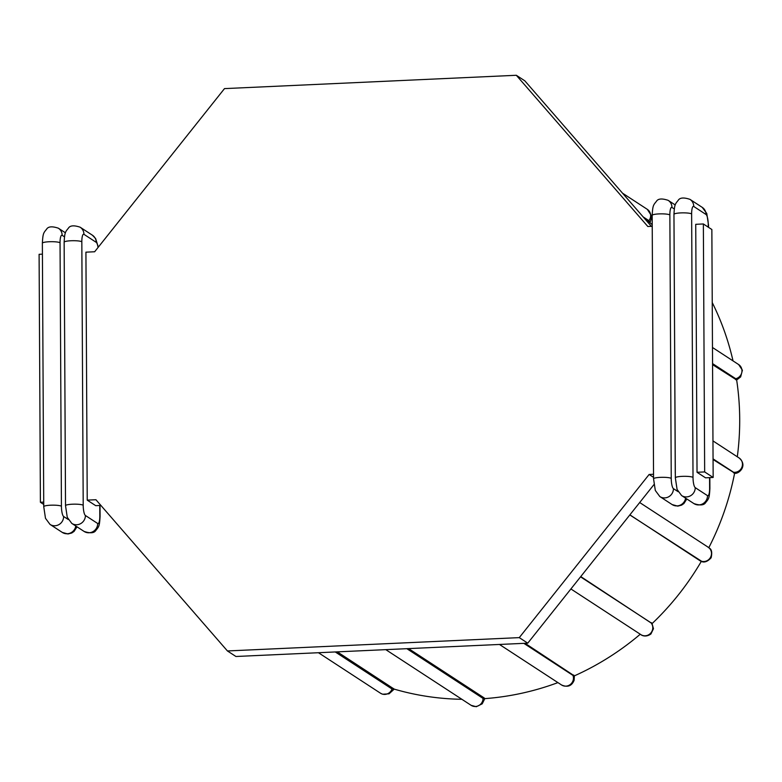 <?xml version="1.0" encoding="UTF-8"?>
<svg xmlns="http://www.w3.org/2000/svg" width="782" height="782" viewBox="0 0 782 782"><rect width="100%" height="100%" fill="white"/><g stroke="black" fill="none" stroke-linecap="round" stroke-linejoin="round"><path stroke-width="1.17" d="M337.306 651.865L394.196 689.118A271.54 260.044 123.1 0 0 461.888 699.294M408.595 648.61L484.205 697.945L484.801 698.629L482.201 703.839L476.258 706.723L471.126 705.325A7.859 7.527 123.1 0 0 483.041 698.404L406.855 648.689M557.928 682.608A271.54 260.044 123.1 0 1 484.801 698.629M525.064 643.293L574.359 675.873A271.54 260.044 123.1 0 0 640.272 634.222M580.762 576.578L652.08 623.606M701.317 561.368A271.54 260.044 123.1 0 1 652.139 623.547M701.434 561.163L629.823 514.937M713.057 459.493L734.63 473.11A271.54 260.044 123.1 0 1 708.824 547.664M646.088 220.28L649.989 222.762A271.54 260.044 123.1 0 1 652.227 224.688M712.236 302.556A271.54 260.044 123.1 0 1 733.027 360.893M737.299 456.786A271.54 260.044 123.1 0 0 736.654 379.993L712.568 364.637M100.898 505.436L95.717 505.671L87.222 500.128L85.922 252.166L94.642 251.765L224.493 88.61L516.325 75.277L647.828 226.506L652.237 226.301M653.947 484.615L527.762 643.166L235.929 656.489L227.435 650.956L95.932 499.727L87.222 500.128M516.325 75.277L524.82 80.82L651.357 226.34M703.36 223.965L711.855 229.507L713.155 477.47L705.53 477.822L697.036 472.279L695.736 224.317L703.36 223.965L704.66 471.927L697.036 472.279M64.192 253.153L65.493 501.154M43.714 502.112L40.4 502.269L39.1 254.306L42.414 254.15M653.527 474.263L649.128 474.469L519.277 637.623L227.435 650.956M674.016 225.304L675.257 473.276M43.724 504.439L40.4 502.269M527.762 643.166L519.277 637.623M653.547 477.352L649.128 474.469M713.155 477.47L704.66 471.927M643.136 216.888L648.894 220.641A10.098 2.893 -51.2 0 1 649.295 222.371M622.501 193.154L647.32 209.351A7.859 7.527 123.1 0 1 648.894 220.641M712.558 363.601L735.725 378.713A10.098 2.043 -10.2 0 1 735.715 379.739M712.47 347.482L738.658 364.568A7.859 7.527 123.1 0 1 735.725 378.713M713.057 458.878L733.575 472.26A10.098 1.212 9.5 0 1 733.555 472.866M712.959 440.901L739.146 457.988A7.859 7.527 123.1 0 1 733.575 472.26M629.881 514.859L700.232 560.87M639.696 502.533L708.169 547.214A7.859 7.527 123.1 0 1 710.349 557.634A7.859 7.527 123.1 0 1 700.105 560.674M651.386 622.668A10.098 0.772 -132.1 0 1 650.995 622.804L580.557 576.842M650.995 622.804A7.859 7.527 123.1 0 1 640.888 634.632L570.909 588.963M573.744 675.052A10.098 1.681 -112.6 0 1 572.991 675.423L523.832 643.342M572.991 675.423A7.859 7.527 123.1 0 1 561.544 684.973L499.454 644.456M484.205 697.945A10.098 2.395 -92.6 0 1 483.041 698.404M393.581 688.58A10.098 2.815 -72.1 0 1 392.007 688.981L335.263 651.953M392.007 688.981A7.859 7.527 123.1 0 1 380.541 693.243L318.45 652.726M99.764 505.485L99.813 516.061A8.973 1.466 -0.3 0 1 100.076 516.413C99.529 526.482 98.864 526.677 95.873 530.392C94.231 533.158 90.301 533.51 84.085 531.428A8.973 8.592 -56.9 0 0 97.701 523.51L85.414 515.494A8.973 2.131 -92.6 0 1 83.205 505.231L81.827 241.765A8.973 2.131 -92.6 0 1 83.948 234.326L96.225 242.332A8.973 2.131 -92.6 0 1 98.053 247.474M84.085 531.428L71.797 523.412A8.973 8.592 -56.9 0 0 85.414 515.494M68.249 519.502L63.635 516.491A8.973 2.131 -92.6 0 1 61.426 506.218L60.048 242.762A8.973 2.131 -92.6 0 1 62.169 235.314L64.476 236.819M77.017 526.814L74.094 531.389L71.788 532.992L67.966 533.979L62.296 532.415A8.973 8.592 -56.9 0 0 75.795 526.022M62.296 532.415L50.019 524.409A8.973 8.592 -56.9 0 0 63.635 516.491M50.019 524.409L45.483 518.3L43.743 506.668A8.973 1.466 -0.3 0 1 51.622 505.172A8.973 1.466 -0.3 0 1 61.426 506.218M43.743 506.668L42.365 243.202A8.973 1.466 -0.3 0 1 50.243 241.706A8.973 1.466 -0.3 0 1 60.048 242.762M42.365 243.202C42.912 233.144 43.567 232.948 46.568 229.224C48.21 226.457 52.14 226.115 58.357 228.197A8.973 8.592 123.1 0 1 62.169 235.314M99.813 516.061A8.973 2.131 -92.6 0 1 97.701 523.51M71.797 523.412L67.262 517.313L65.522 505.671L64.144 242.215C64.691 232.146 65.356 231.951 68.347 228.236C69.989 225.46 73.919 225.118 80.135 227.2L92.423 235.216A8.973 8.592 123.1 0 1 96.225 242.332M80.135 227.2A8.973 8.592 123.1 0 1 83.948 234.326M64.144 242.215A8.973 1.466 -0.3 0 1 72.022 240.719A8.973 1.466 -0.3 0 1 81.827 241.765M65.522 505.671A8.973 1.466 -0.3 0 1 73.4 504.175A8.973 1.466 -0.3 0 1 83.205 505.231M709.577 477.636L709.626 488.212A8.973 2.131 -92.6 0 1 707.514 495.661L695.237 487.645A8.973 2.131 -92.6 0 1 693.018 477.382L691.64 213.916A8.973 2.131 -92.6 0 1 693.761 206.477L706.038 214.493A8.973 2.131 -92.6 0 1 708.248 224.757L708.267 227.161M709.626 488.212A8.973 1.466 -0.3 0 1 709.89 488.564C709.342 498.633 708.688 498.828 705.687 502.543C704.044 505.319 700.115 505.661 693.898 503.579A8.973 8.592 -56.9 0 0 707.514 495.661M693.898 503.579L681.611 495.563A8.973 8.592 -56.9 0 0 695.237 487.645M681.611 495.563L677.085 489.464L675.335 477.822A8.973 1.466 -0.3 0 1 683.214 476.326A8.973 1.466 -0.3 0 1 693.018 477.382M675.335 477.822L673.957 214.366A8.973 1.466 -0.3 0 1 681.836 212.87A8.973 1.466 -0.3 0 1 691.64 213.916M673.957 214.366C674.504 204.298 675.169 204.102 678.16 200.388C679.802 197.621 683.732 197.269 689.959 199.361A8.973 8.592 123.1 0 1 693.761 206.477M689.959 199.361L702.236 207.367A8.973 8.592 123.1 0 1 706.038 214.493M702.236 207.367L706.772 213.466L708.512 225.108A8.973 1.466 179.7 0 0 708.248 224.757M678.062 491.653L673.449 488.642A8.973 2.131 -92.6 0 1 671.239 478.379L669.861 214.913A8.973 2.131 -92.6 0 1 671.982 207.474L674.289 208.98M686.831 498.965L683.908 503.54L681.601 505.143L677.779 506.13L672.119 504.566A8.973 8.592 -56.9 0 0 685.609 498.173M672.119 504.566L659.832 496.56L655.306 490.461L653.557 478.819L652.178 215.363C652.726 205.295 653.39 205.099 656.381 201.385C658.024 198.608 661.953 198.266 668.17 200.348A8.973 8.592 123.1 0 1 671.982 207.474M652.178 215.363A8.973 1.466 -0.3 0 1 660.057 213.867A8.973 1.466 -0.3 0 1 669.861 214.913M653.557 478.819A8.973 1.466 -0.3 0 1 661.435 477.323A8.973 1.466 -0.3 0 1 671.239 478.379M659.832 496.56A8.973 8.592 -56.9 0 0 673.449 488.642M649.998 222.772L651.181 218.892L651.201 215.363L647.32 209.351M736.654 379.993L740.652 376.895L742.401 370.189L738.658 364.568M739.146 457.988C748.53 466.16 737.846 474.762 734.415 473.139M708.169 547.214C708.472 548.299 713.34 547.791 711.131 557.791C704.191 565.386 700.046 560.195 700.516 561.036M651.914 623.166L653.469 628.708L650.917 633.997C645.082 638.083 640.693 634.642 640.888 634.632M574.359 675.843L574.135 680.242C571.798 686.029 567.605 687.613 561.544 684.973M385.79 649.647L471.126 705.325M394.216 689.128L389.045 693.82L382.594 694.221L380.541 693.243M58.357 228.197L65.424 232.801M100.018 505.475L100.076 516.413M92.423 235.216L95.648 238.588L98.307 247.161M708.512 225.108L708.531 227.337M709.841 477.626L709.89 488.564M668.17 200.348L675.237 204.962"/></g></svg>
